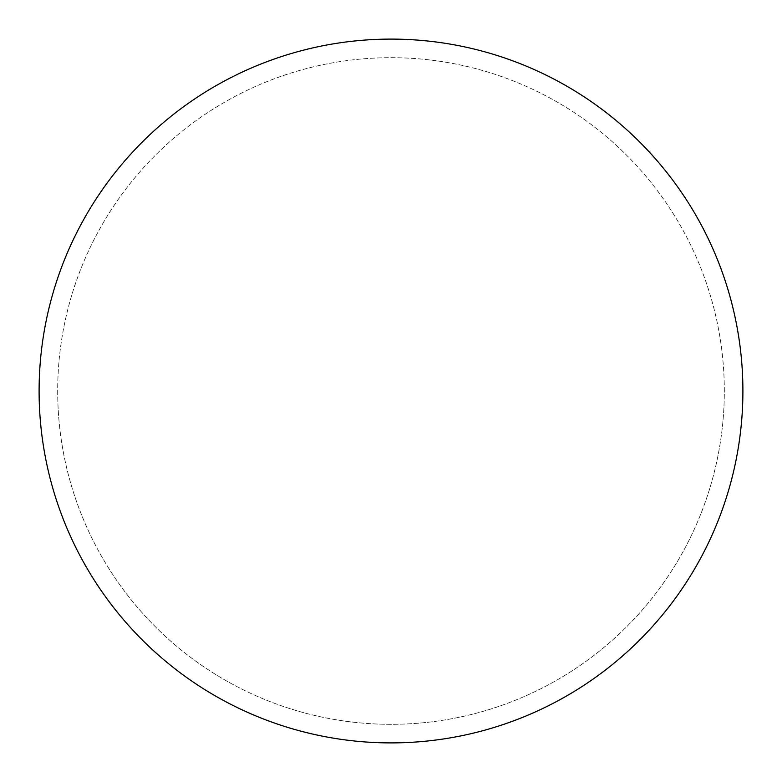 <?xml version="1.0" encoding="UTF-8"?>
<svg xmlns="http://www.w3.org/2000/svg" width="782" height="782" viewBox="0 0 782 782"><rect width="100%" height="100%" fill="white"/><g stroke="black" fill="none" stroke-linecap="round" stroke-linejoin="round"><path stroke-width="0.59" stroke-dasharray="3.91 2.93" d="M391 39.1A351.9 351.9 0 0 1 742.9 391A351.9 351.9 0 0 1 391 742.9A351.9 351.9 0 0 1 39.1 391A351.9 351.9 0 0 1 391 39.1A351.9 351.9 0 0 1 742.9 391A351.9 351.9 0 0 1 391 742.9A351.9 351.9 0 0 1 39.1 391A351.9 351.9 0 0 1 391 39.1M57.682 391A333.318 333.318 0 0 0 391 724.318A333.318 333.318 0 0 0 724.318 391A333.318 333.318 0 0 0 391 57.682A333.318 333.318 0 0 0 57.682 391A333.318 333.318 0 0 0 391 724.318A333.318 333.318 0 0 0 724.318 391A333.318 333.318 0 0 0 391 57.682A333.318 333.318 0 0 0 57.682 391A333.318 333.318 0 0 0 391 724.318A333.318 333.318 0 0 0 724.318 391M39.1 391A351.9 351.9 0 0 0 391 742.9A351.9 351.9 0 0 0 742.9 391A351.9 351.9 0 0 0 391 39.1A351.9 351.9 0 0 0 39.1 391A351.9 351.9 0 0 0 391 742.9A351.9 351.9 0 0 0 742.9 391A351.9 351.9 0 0 0 391 39.1A351.9 351.9 0 0 0 39.1 391"/><path stroke-width="1.17" d="M39.1 391A351.9 351.9 0 0 0 391 742.9A351.9 351.9 0 0 0 742.9 391A351.9 351.9 0 0 0 391 39.1A351.9 351.9 0 0 0 39.1 391"/></g></svg>
